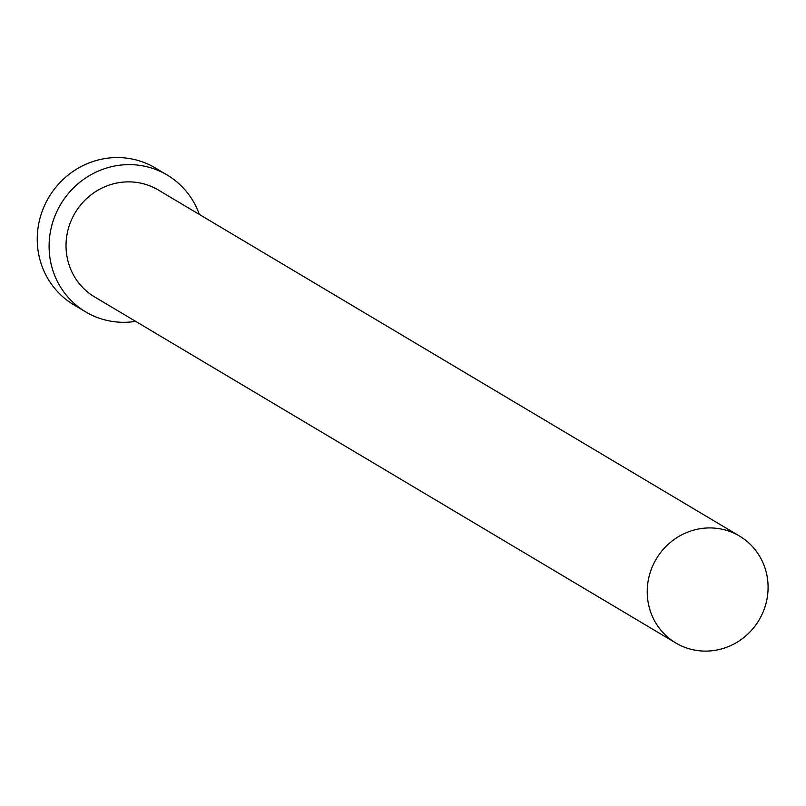 <?xml version="1.0" encoding="UTF-8"?>
<svg xmlns="http://www.w3.org/2000/svg" width="806" height="806" viewBox="0 0 806 806"><rect width="100%" height="100%" fill="white"/><g stroke="black" fill="none" stroke-linecap="round" stroke-linejoin="round"><path stroke-width="1.21" d="M762.023 614.444A62.223 59.785 120.8 0 0 739.495 536.05A62.223 59.785 120.8 0 0 653.293 564.593A62.223 59.785 120.8 0 0 675.821 642.987A62.223 59.785 120.8 0 0 762.023 614.444M739.495 536.05L158.288 189.994A62.223 59.785 120.8 0 0 72.087 218.537A62.223 59.785 120.8 0 0 94.624 296.93L675.821 642.987M199.334 214.436A79.643 76.52 120.8 0 0 167.205 175.033A79.643 76.52 120.8 0 0 56.863 211.555A79.643 76.52 120.8 0 0 85.708 311.902A79.643 76.52 120.8 0 0 135.67 321.362M167.205 175.033L155.346 167.97A79.643 76.52 120.8 0 0 45.005 204.492A79.643 76.52 120.8 0 0 73.85 304.839L85.708 311.902"/></g></svg>
